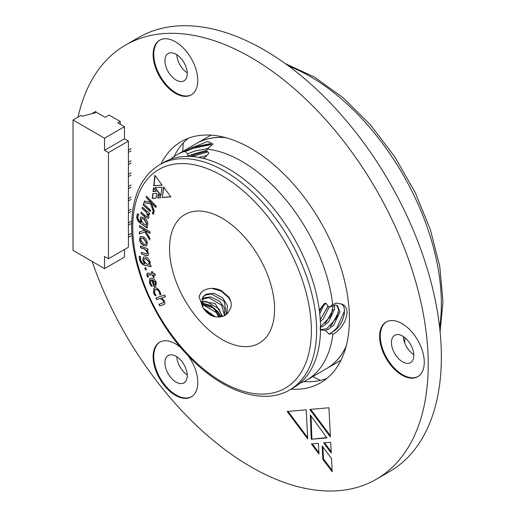 <?xml version="1.0" encoding="UTF-8"?>
<svg xmlns="http://www.w3.org/2000/svg" width="516" height="516" viewBox="0 0 516 516"><rect width="100%" height="100%" fill="white"/><g stroke="black" fill="none" stroke-linecap="round" stroke-linejoin="round"><path stroke-width="0.77" d="M312.773 376.57A176.42 101.858 -120 0 0 320.494 380.363M183.348 142.829A176.42 101.858 -120 0 0 182.78 151.407M404.654 342.701A190.352 109.902 -120 0 0 404.995 337.748M225.273 137.546A129.993 75.052 -120 0 0 196.583 143.442A129.993 75.052 -120 0 0 196.519 143.474M326.512 368.637A129.993 75.052 -120 0 0 326.583 368.598A129.993 75.052 -120 0 0 346.03 346.7M164.933 60.727A15.783 9.114 -120 0 0 171.828 76.613A15.783 9.114 -120 0 0 183.986 80.844A15.783 9.114 -120 0 0 187.256 73.62A15.783 9.114 -120 0 0 180.368 57.734A15.783 9.114 -120 0 0 168.203 53.503A15.783 9.114 -120 0 0 164.933 60.727M187.237 72.827A15.783 9.114 60 0 1 176.775 54.702M164.933 362.754A15.783 9.114 -120 0 0 171.828 378.641A15.783 9.114 -120 0 0 183.986 382.872A15.783 9.114 -120 0 0 187.256 375.648A15.783 9.114 -120 0 0 180.368 359.762A15.783 9.114 -120 0 0 168.203 355.53A15.783 9.114 -120 0 0 164.933 362.754M187.237 374.855A15.783 9.114 60 0 1 176.775 356.724M391.457 342.521A15.783 9.114 -120 0 0 398.346 358.407A15.783 9.114 -120 0 0 410.51 362.638A15.783 9.114 -120 0 0 413.78 355.408A15.783 9.114 -120 0 0 406.885 339.528A15.783 9.114 -120 0 0 394.721 335.297A15.783 9.114 -120 0 0 391.457 342.521M413.755 354.615A15.783 9.114 60 0 1 403.293 336.49M379.634 336.458A31.573 18.228 -120 0 0 393.418 368.231A31.573 18.228 -120 0 0 417.747 376.686A31.573 18.228 -120 0 0 424.281 362.232A31.573 18.228 -120 0 0 410.504 330.466A31.573 18.228 -120 0 0 386.174 322.003A31.573 18.228 -120 0 0 379.634 336.458M386.503 321.823A31.573 18.228 -120 0 0 380.292 336.077A31.573 18.228 -120 0 0 393.856 367.624A31.573 18.228 -120 0 0 418.07 376.493M180.993 347.823A31.573 18.228 -120 0 0 159.657 342.237A31.573 18.228 -120 0 0 153.117 356.691A31.573 18.228 -120 0 0 166.9 388.464A31.573 18.228 -120 0 0 191.223 396.92A31.573 18.228 -120 0 0 197.763 382.466A31.573 18.228 -120 0 0 188.25 355.866M159.986 342.056A31.573 18.228 -120 0 0 153.774 356.311A31.573 18.228 -120 0 0 167.339 387.858A31.573 18.228 -120 0 0 191.552 396.727M153.117 54.664A31.573 18.228 -120 0 0 166.9 86.436A31.573 18.228 -120 0 0 191.223 94.892A31.573 18.228 -120 0 0 197.763 80.438A31.573 18.228 -120 0 0 183.986 48.672A31.573 18.228 -120 0 0 159.657 40.209A31.573 18.228 -120 0 0 153.117 54.664M159.986 40.029A31.573 18.228 -120 0 0 153.774 54.283A31.573 18.228 -120 0 0 167.339 85.83A31.573 18.228 -120 0 0 191.552 94.699M92.138 261.451A250.705 144.744 -120 0 0 376.299 479.28L389.432 471.695A250.705 144.744 -120 0 0 441.354 356.93A250.705 144.744 -120 0 0 331.917 104.625A250.705 144.744 -120 0 0 138.727 37.462L125.594 45.04A250.705 144.744 -120 0 0 78.058 117.093M376.299 479.28A250.705 144.744 -120 0 0 428.222 364.509A250.705 144.744 -120 0 0 318.785 112.211A250.705 144.744 -120 0 0 125.594 45.04M290.94 389.174A139.281 80.412 -120 0 0 320.584 382.782A139.281 80.412 -120 0 0 349.435 319.017A139.281 80.412 -120 0 0 288.637 178.852A139.281 80.412 -120 0 0 181.31 141.539A139.281 80.412 -120 0 0 160.947 164.017M303.853 381.576A139.281 80.412 -120 0 0 326.841 378.454M331.517 458.505L332.188 471.798L322.842 459.279L322.171 445.972L331.517 458.505M310.316 414.993L326.918 437.878L311.258 439.277L310.316 414.993M323.622 442.863L330.698 442.238L331.214 452.977L323.622 442.863M318.398 443.334L318.998 454.061L311.406 443.96L318.398 443.334M306.207 409.781L307.742 438.987L287.167 411.484L306.207 409.781M330.395 436.962L309.819 409.446L328.956 407.75L330.395 436.962M188.185 138.282A139.281 80.412 -120 0 0 173.982 156.632M332.117 470.45L323.5 458.905L322.842 459.279M323.5 458.905L322.9 446.946M326.699 437.581L311.258 439.277M311.916 438.897L311.025 415.967M331.149 451.635L324.506 442.786M318.927 452.706L312.29 443.883M307.671 437.632L288.051 411.407M330.33 435.62L310.703 409.369M320.5 331.278L320.5 324.906A129.993 75.052 -120 0 0 185.076 156.432L180.29 156.858A129.993 75.052 -120 0 0 163.624 162.469L159.689 164.739A129.993 75.052 60 0 1 259.858 199.569A129.993 75.052 60 0 1 316.605 330.395A129.993 75.052 60 0 1 289.682 389.903L293.623 387.626A129.993 75.052 -120 0 0 320.5 331.278L320.217 327.918M203.988 158.567L208.612 153.529L208.58 152.484L206.516 150.969L207.135 149.15L213.018 143.99L207.755 141.449L188.837 149.027L193.003 147.46L210.67 143.848M320.01 309.239L324.474 303.414L325.848 303.156L328.447 306.659L330.292 306.962L332.356 304.369L332.704 304.563A129.993 75.052 -120 0 0 207.135 149.15M226.537 314.412L224.189 301.331L211.495 293.939L205.245 295.146L202.685 297.255M226.956 314.038L227.388 305.498L222.66 297.913L213.85 293.236L205.903 294.21L202.994 296.777L202.84 307.278C208.535 316.366 215.959 319.069 225.118 315.392L228.111 312.709L229.085 310.864C232.058 306.975 231.974 302.395 228.84 297.126L221.177 290.482C213.508 287.154 206.877 287.747 201.292 292.25L198.963 296.577L202.84 307.278M224.537 315.702L221.564 305.072L208.87 297.68L201.769 299.409M225.086 315.411L224.131 307.471L219.584 301.234L210.651 296.868L203.272 297.951L201.943 298.829M221.99 316.643L218.939 308.807L206.245 301.415L201.453 301.983M222.686 316.443L215.088 303.498L201.466 301.292M218.687 317.095L216.314 312.541L203.62 305.15L201.962 305.13M219.603 317.043L213.785 308.233L201.737 304.272M213.876 316.54L203.936 309.406M215.333 316.85L203.24 308.162M198.744 157.419L206.697 155.555M202.575 158.219L204.613 157.748M225.75 137.675A129.993 75.052 -120 0 0 196.454 143.513L176.756 154.884A129.993 75.052 -120 0 1 184.722 151.298L187.676 153.768L194.861 151.053L208.303 148.44M188.172 153.633A14.854 3.141 -21.2 0 0 187.753 153.878L187.785 155.813L206.8 150.227M323.88 304.917L319.759 313.818M321.636 307.284L319.494 311.522M329.331 306.762L323.28 318.972L320.378 321.649M328.015 306.014L320.275 319.888M319.378 310.587L320.655 308.581L325.989 303.331M334.239 305.137L334.658 308.974L328.531 322.01L322.842 326.415L320.243 327.363M333.207 305.414L330.982 315.882L321.526 325.654L320.333 326.17M330.401 306.891L335.535 305.04L337.503 305.588L339.915 312.006L333.788 325.041L328.092 329.447L325.338 330.433L320.152 329.776M336.806 305.272L338.612 309.748L336.806 317.766L326.783 328.686L320.301 329.692M176.756 154.884A129.993 75.052 -120 0 0 170.525 159.251M184.722 151.298L188.837 149.027M332.704 304.563L336.477 303.073L338.722 303.666C343.908 303.737 346.713 306.768 347.133 312.767C345.836 322.203 341.057 329.479 332.807 334.574L331.388 332.478L329.943 334.271L328.976 334.039L325.338 330.433M299.854 383.259A129.993 75.052 -120 0 0 306.749 380.047A129.993 75.052 -120 0 0 332.807 334.574M169.532 248.512A74.285 42.886 -120 0 0 201.956 323.268A74.285 42.886 -120 0 0 259.2 343.172A74.285 42.886 -120 0 0 274.583 309.161A74.285 42.886 -120 0 0 242.159 234.406A74.285 42.886 -120 0 0 184.915 214.508A74.285 42.886 -120 0 0 169.532 248.512M154.594 293.204L156.135 295.442L155.123 295.629L153.549 293.062L153.936 288.128L154.671 287.863C156.845 287.599 158.702 289.057 160.244 292.237L160.915 294.546L159.818 294.752L159.334 292.411C158.244 290.289 156.967 289.347 155.51 289.586L154.884 289.805L154.594 293.204M147.989 276.079L148.537 277.105L147.531 277.04L146.834 275.518L147.086 273.209L152.007 273.28L151.478 271.616L152.484 271.68L153.007 273.345L154.658 273.441L155.58 275.17L153.549 275.047L154.31 277.453L153.31 277.395L152.543 274.983L148.105 274.867L147.989 276.079M146.305 269.804L145.886 269.952L144.757 268.713L145.248 267.694L146.376 268.926L146.183 269.907M156.135 191.365L153.039 191.662L153.458 187.766L156.135 191.365M158.135 194.055L160.844 197.699L157.715 197.95L158.135 194.055M156.116 198.099L152.246 198.421L152.794 193.629L156.658 193.294L156.116 198.099M162.379 303.118C163.475 302.892 163.72 301.989 163.114 300.396L160.05 298.48L156.722 299.596L155.897 297.919L164.598 295.004L165.423 296.681L161.631 297.951L164.269 300.705C165.23 302.989 164.952 304.324 163.443 304.704L159.818 305.917L158.999 304.247L162.946 302.84M163.978 304.472L159.818 305.917M150.717 265.011L151.098 266.695L144.57 265.23C142.003 264.624 140.294 262.625 139.443 259.226L139.236 256.271L140.449 256.542L140.487 259.438C141.087 261.754 142.261 263.115 144.016 263.508L144.77 263.676L142.674 260.116L143.403 257.116L145.273 256.974C147.589 257.452 149.24 259.193 150.227 262.199L149.737 264.766L150.717 265.011M149.827 239.985L144.912 231.936L139.352 234.012L139.397 231.903L144.648 230.22L139.501 227.059L139.533 225.518L150.001 231.852L149.963 233.393L145.041 230.413L149.866 238.082L149.827 239.985M153.987 213.85L152.949 213.908L152.413 212.392L153.168 212.489L153.723 213.998L152.684 214.063L152.368 212.237M150.233 211.541L143.106 204.942L143.487 203.704L150.614 210.302L150.233 211.541M148.905 217.384L148.26 218.429L145.293 217.242L140.855 213.385L141.178 212.095L145.312 215.688L147.55 216.655L147.963 215.985L146.228 212.095L142.081 208.49L142.41 207.193L149.672 213.508L149.35 214.811L148.137 213.792L148.905 217.384M147.344 226.666L147.183 228.091L140.404 223.228C137.746 221.3 136.54 218.874 136.779 215.952L137.579 213.727L138.849 214.63L137.869 216.714C137.72 218.72 138.559 220.371 140.384 221.68L141.171 222.209L140.075 218.474L140.874 216.939L144.087 217.765C146.505 219.455 147.737 221.661 147.782 224.383L147.086 225.769L146.338 225.95L147.344 226.666M153.658 212.418L150.653 203.814L143.848 202.575L144.538 200.995L150.885 202.375L146.125 197.37L146.634 196.222L156.322 206.335L155.819 207.484L151.259 202.724L154.284 210.992L153.658 212.418M162.172 185.141L153.697 185.87L154.884 175.33L162.172 185.141M162.372 197.544L163.559 186.998L170.886 196.848L162.372 197.544L163.772 187.289M162.024 187.237L160.85 195.751L154.852 187.689L162.024 187.237M143.732 245.661C141.287 244.345 139.881 242.198 139.514 239.224L140.487 236.463L143.074 236.709C145.583 238.044 147.008 240.23 147.35 243.275L146.428 245.977L143.996 245.513C141.552 244.197 140.139 242.049 139.778 239.069L139.514 239.224M148.595 253.479L148.047 255.646L146.067 255.562L141.584 254.007L141.326 252.363L147.066 253.904L147.428 252.498L144.79 249.234L140.604 247.783L140.346 246.132L147.679 248.68L147.944 250.325L146.725 249.905L148.595 253.479M156.322 282.51L155.845 286.393L154.078 286.728L151.569 279.975L150.833 280.188L150.517 283.181L152.33 286.122L151.291 286.174L149.421 282.826L149.937 278.53L151.188 278.208C153.265 278.189 154.974 279.627 156.322 282.51M187.282 156.38L187.785 155.813M306.749 380.047L326.447 368.676A129.993 75.052 -120 0 0 346.152 346.23M331.388 332.478C344.301 327.041 349.345 302.982 338.722 303.666M344.359 309.103L344.398 311.316L336.845 328.008L332.943 331.659M331.001 332.975L328.976 334.039M338.47 312.451L331.595 324.977L330.143 326.505M333.213 309.432L326.344 321.945L324.899 323.461M327.963 306.381L320.275 319.797M320.894 308.245L319.423 310.974M209.877 143.706L192.042 147.479M184.883 151.736L193.332 148.305L210.457 144.686L212.102 144.777M189.927 156.425L195.629 154.232L206.877 151.22M192.01 156.554L207.884 151.956M220.551 316.934L218.004 312.535L210.657 306.065L201.556 303.298M230.891 301.608L228.511 297.59L221.164 291.121L211.766 288.341M201.595 291.998L200.66 293.107M228.04 312.806L229.085 310.864M221.041 316.85L218.333 312.07L210.986 305.601L201.498 302.821M153.833 212.012L150.653 203.814M150.917 203.665L143.848 202.575M144.112 202.42L144.719 201.034M151.156 202.195L146.125 197.37M146.389 197.222L146.77 196.357M155.948 207.193L151.259 202.724M162.082 185.018L153.697 185.87M153.955 185.721L155.097 175.614M170.796 196.725L162.637 197.389M160.908 195.325L155.213 187.669M147.221 227.775L140.404 223.228M140.668 223.08C138.011 221.151 136.798 218.726 137.037 215.804L136.779 215.952M137.037 215.804L137.843 213.572M141.429 222.061L140.075 218.474M140.339 218.326L141.01 216.868M147.215 225.685L146.344 225.918M146.247 224.763L146.937 223.686L144.267 219.119L141.784 218.59M143.313 223.783L146.118 224.853L146.673 223.834L144.003 219.268L141.642 218.655L141.113 219.661L143.313 223.783M148.389 218.339L145.293 217.242M145.557 217.094L140.855 213.385M141.113 213.231L141.365 212.25M147.666 216.565L147.963 215.985M148.227 215.836L146.228 212.095M146.486 211.941L142.081 208.49M142.345 208.335L142.59 207.355M149.427 214.495L148.144 213.766M150.324 211.238L143.106 204.942M143.364 204.794L143.654 203.859M149.84 239.424L144.912 231.936M145.17 231.781L139.352 234.012M139.617 233.858L139.662 231.813M144.912 230.026L139.501 227.059M139.765 226.905L139.791 225.673M149.969 233.09L145.041 230.413M139.778 239.069L140.623 236.399M146.557 245.893L143.996 245.513M145.809 244.236L146.512 242.481L143.48 238.199L141.371 238.057M146.247 242.636L143.216 238.347L141.229 238.121L140.616 239.856L143.596 244.023L145.686 244.32L146.512 242.481M148.169 255.562L146.067 255.562M146.331 255.414L141.584 254.007M141.848 253.859L141.629 252.472M147.183 253.814L147.428 252.498M147.692 252.343L144.79 249.234M145.054 249.08L140.604 247.783M140.868 247.635L140.649 246.242M147.899 250.073L146.725 249.905M151.046 266.469L144.57 265.23M144.835 265.076C142.268 264.476 140.558 262.476 139.707 259.077L139.443 259.226M139.707 259.077L139.494 256.117M145.022 263.495L142.674 260.116M142.932 259.967L143.538 257.045M148.847 264.192L149.511 262.089L146.009 258.555L144.493 258.742M146.834 264.14L148.724 264.282L149.247 262.244L145.744 258.71L144.357 258.813L143.829 260.832L146.834 264.14M160.083 305.769L159.289 304.15M162.643 302.963C163.74 302.744 163.985 301.834 163.379 300.248L163.114 300.396M163.379 300.248L160.05 298.48M160.315 298.332L156.722 299.596M156.98 299.441L156.187 297.822M165.397 296.629L161.631 297.951M164.107 304.388L163.701 304.556M156.135 197.97L152.246 198.421M152.504 198.273L153.039 193.603M160.753 197.57L157.715 197.95M157.98 197.796L158.354 194.345M156.045 191.243L153.039 191.662M153.297 191.507L153.671 188.056M146.151 269.804L144.757 268.713M145.022 268.559L145.512 267.546M148.408 276.924L147.531 277.04M147.789 276.892L146.834 275.518M147.099 275.363L147.228 273.145M151.794 271.635L152.007 273.28M155.484 274.996L153.549 275.047M154.258 277.286L153.31 277.395M153.568 277.24L152.543 274.983M152.807 274.835L148.802 274.757M149.066 274.609L148.253 274.802M156.051 295.352L155.123 295.629M155.387 295.481L153.549 293.062M153.813 292.907L154.071 288.057M160.902 294.442L159.818 294.752M160.083 294.597L159.334 292.411M159.592 292.256C158.509 290.134 157.232 289.192 155.774 289.431L155.51 289.586M155.774 289.431L155.026 289.734M155.967 286.315L154.665 286.702M154.929 286.548L154.078 286.728M154.336 286.58L151.569 279.975M151.833 279.82L150.969 280.117M152.214 285.987L151.291 286.174M151.556 286.025L149.421 282.826M149.685 282.678L150.066 278.459M155.213 284.697L155.639 282.381L152.504 279.924L154.374 284.974L155.09 284.78L155.374 282.536L152.504 279.924M124.491 249.499L124.491 257.078L104.529 268.604L73.014 250.408L73.014 120.009L80.896 115.455L82.205 116.216L96.653 112.424L105.187 117.351L109.128 115.081L120.286 121.524L117.925 122.885L124.491 126.678L124.491 138.81L128.426 141.081L108.47 152.607L108.47 258.748L104.529 256.471L104.529 268.604M108.47 258.748L128.426 247.222L128.426 141.081M95.995 111.288L91.835 113.688M124.491 126.678L104.529 138.204L73.014 120.009M120.286 124.253L120.286 121.524M104.529 138.204L104.529 150.33L108.47 152.607M124.491 138.81L104.529 150.33M131.058 233.503L128.426 235.019M131.058 235.78L128.426 237.296M131.058 221.37L128.426 222.886M131.058 223.647L128.426 225.163M131.058 209.244L128.426 210.76M131.058 211.515L128.426 213.031M131.058 197.112L128.426 198.628M131.058 199.382L128.426 200.905M131.058 184.98L128.426 186.495M131.058 187.256L128.426 188.772M131.058 172.847L128.426 174.369M131.058 175.124L128.426 176.64M131.058 160.721L128.426 162.237M131.058 162.992L128.426 164.507M131.058 148.589L128.426 150.104M131.058 150.865L128.426 152.381M439.626 327.396A185.708 107.218 -120 0 0 441.354 303.86A185.708 107.218 -120 0 0 288.792 66.145M311.354 330.395A126.285 72.911 -120 0 0 222.054 175.73A126.285 72.911 -120 0 0 132.76 227.285A126.285 72.911 -120 0 0 222.054 381.95A126.285 72.911 -120 0 0 311.354 330.395M285.284 63.591L314.379 77.045L343.192 97.788L370.411 124.808L394.753 156.799L415.038 192.216L430.292 229.343L439.767 266.385L442.986 301.583L440.083 331.711M210.954 135.147L196.583 143.442M340.947 360.303L326.583 368.598M159.689 164.739C141.345 176.04 132.006 196.383 131.677 225.769C131.206 268.301 155.542 323.151 190.159 357.84C223.235 392.05 263.799 405.447 289.682 389.903"/></g></svg>
